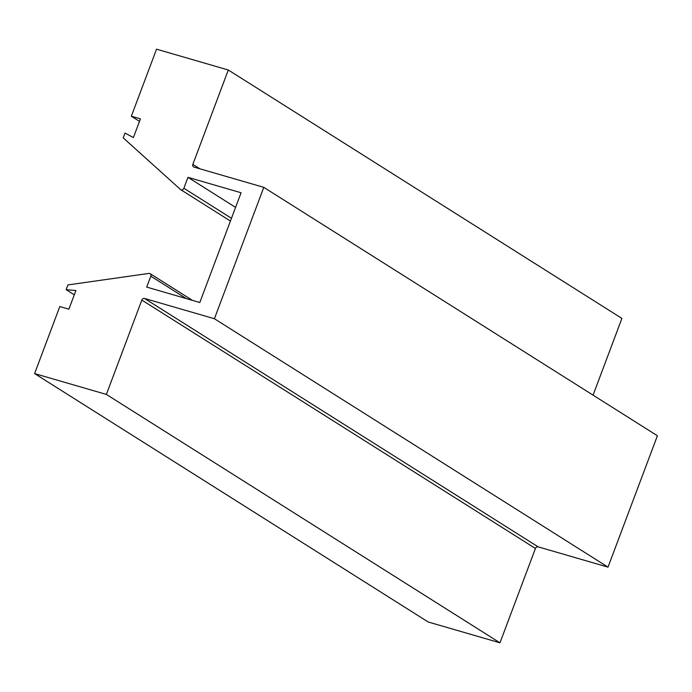 <?xml version="1.0" encoding="UTF-8"?>
<svg xmlns="http://www.w3.org/2000/svg" width="692" height="692" viewBox="0 0 692 692"><rect width="100%" height="100%" fill="white"/><g stroke="black" fill="none" stroke-linecap="round" stroke-linejoin="round"><path stroke-width="1.04" d="M149.706 273.47A2.327 1.972 122.3 0 1 150.804 276.186L146.704 287.093L199.815 302.508L241.067 192.748L187.965 177.334L183.864 188.241A2.327 1.972 122.3 0 1 180.482 189.487L123.211 137.855L125.001 133.089L133.409 137.544L140.433 118.86L131.342 116.221L156.539 49.175L228.308 70.004L192.843 164.359A2.327 1.972 -57.7 0 0 193.942 167.075L263.79 187.35L214.408 318.735L144.559 298.468A2.327 1.972 -57.7 0 0 141.834 300.068L106.369 394.423L34.6 373.593L59.797 306.547L68.889 309.186L75.912 290.51L66.138 289.68L67.928 284.922L148.927 273.418A2.327 1.972 122.3 0 1 149.706 273.47M263.79 187.35L657.4 435.744L608.017 567.137L538.16 546.862A2.327 1.972 -57.7 0 0 535.435 548.471L499.97 642.825L106.369 394.423M499.97 642.825L428.21 621.996L34.6 373.593M74.295 294.818L66.138 289.68M235.574 207.375L187.965 177.334M139.49 121.368L131.342 116.221M593.07 395.149L621.909 318.406L228.308 70.004M608.017 567.137L214.408 318.735M186.304 298.589L150.804 276.186M538.16 546.862L144.559 298.468M535.435 548.471L141.834 300.068M231.474 218.283L183.864 188.241M199.876 168.796L192.843 164.359M192.471 300.38L150.138 273.66M230.436 221.042L180.707 189.66"/></g></svg>
